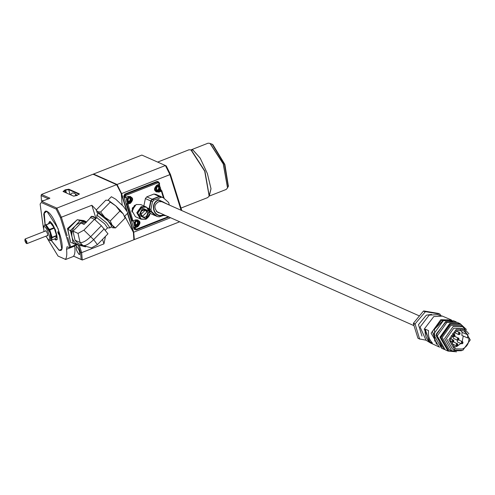 <?xml version="1.0" encoding="UTF-8"?>
<svg xmlns="http://www.w3.org/2000/svg" width="495" height="495" viewBox="0 0 495 495"><rect width="100%" height="100%" fill="white"/><g stroke="black" fill="none" stroke-linecap="round" stroke-linejoin="round"><path stroke-width="0.74" d="M135.667 220.368L135.302 226.153L137.492 226.184L137.858 220.399L135.667 220.368M137.499 226.054C133.471 225.578 132.895 223.74 135.772 220.547C139.8 221.03 140.376 222.868 137.499 226.054M133.44 220.813L134.318 225.714L135.302 226.153M138.08 224.594L136.224 225.324L134.776 224.031L135.184 222.008L137.047 221.277L138.495 222.571L138.08 224.594L137.202 224.204L137.616 222.181L138.495 222.571M137.858 220.399L136.317 219.786M135.345 224.934L137.202 224.204M137.616 222.181L136.738 221.401M26.458 241.777C26.761 244.097 26.272 243.862 25.004 241.065C24.701 238.745 25.189 238.986 26.458 241.777M133.446 227.329L134.269 227.694L134.652 228.919L133.898 228.585M126.107 203.909L126.93 204.274L132.202 221.117L131.379 220.751M123.725 196.131L124.48 196.465L124.864 197.691L124.041 197.326M168.931 217.014L136.521 229.822L135.426 229.804L134.652 228.919L135.667 228.752L135.333 227.681L134.269 227.694M156.655 181.572L158.815 183.224L159.291 184.369L159.668 184.035L159.285 182.81L158.505 181.931L157.416 181.912L125.439 194.461L124.678 194.12M164.173 198.421L161.729 190.618L160.906 190.253L160.634 189.393M159.6 186.083L159.087 184.449M126.93 204.274L130.371 203.327C133.972 199.337 133.254 197.041 128.217 196.435L125.835 197.369L125.501 196.298L124.48 196.465L125.439 194.461L125.953 195.346L157.93 182.797M132.202 221.117L135.55 219.984L138.025 220.021L137.61 226.568L135.079 227.558M133.495 227.31L135.946 226.351M138.284 220.64L137.48 219.842M127.995 204.256L133.019 220.98M128.607 202.925L126.157 203.891M127.741 204.138L130.272 203.148L129.226 202.684M130.946 197.22L130.142 196.416M130.371 203.327L130.68 196.602L128.205 196.565L124.864 197.691M136.521 229.822L136.552 229.179L135.667 228.752M136.552 229.179L168.529 216.631L168.498 217.274M161.729 190.618L158.827 191.942L156.352 191.905L156.76 185.359L159.291 184.369L159.91 186.355M160.003 190.612L160.906 190.253M155.851 191.627L156.983 191.683M163.375 197.79L161.351 190.952M125.501 196.298L125.953 195.346M159.149 184.295L156.767 185.229C153.172 189.22 153.889 191.516 158.926 192.122L161.308 191.188M135.333 227.681L137.715 226.747C141.31 222.756 140.592 220.461 135.556 219.86L133.174 220.789M163.641 215.486L165.893 215.665M134.949 205.153L131.917 211.984M165.59 215.529L163.851 215.393M134.312 205.629L131.843 211.198M164.037 214.842L163.449 215.102C154.007 219.341 148.915 203.086 158.654 199.794L168.535 204.701M169.296 205.035L168.647 202.517L163.084 197.561L161.03 197.208L157.936 198.823L153.895 200.011L152.485 201.719L150.913 209.478L151.557 211.538L157.113 216.494L159.173 216.847L164.55 215.071M157.113 216.494L155.294 215.554L150.09 210.889L151.557 211.538M150.913 209.478L149.447 208.828L150.09 210.889M152.485 201.719L151.018 201.069L149.447 208.828M153.895 200.011L152.429 199.361L151.018 201.069M161.03 197.208L159.563 196.558L152.429 199.361M163.084 197.561L159.563 196.558M228.387 186.182L224.866 164.427L212.899 144.658L211.872 144.095M227.688 187.494L228.269 186.504L224.551 164.575L212.33 144.379L210.474 143.612M453.995 332.213L458.512 334.564L458.655 332.355L459.484 332.368L459.478 334.515M462.064 332.38L461.872 335.424L467.521 337.93L467.893 334.83L462.064 332.38M460.536 329.986L462.237 332.324M460.876 343.487L456.792 346.481L452.944 347.113M463.264 336.043L462.194 341.445M452.009 342.051L452.3 343.976L456.248 345.727L456.39 343.518L457.219 343.53L457.213 345.677M453.142 336.47L453.426 338.394L457.38 340.145L457.522 337.936L458.351 337.949L458.345 340.096M457.139 340.04L457.43 341.958L461.377 343.709L461.519 341.507L462.355 341.519L462.342 343.666M467.521 337.93L468.845 337.868C469.211 343.066 467.076 346.772 462.448 348.987L455.542 348.888L450.215 339.669L456.693 330.617L463.598 330.716L467.893 334.83M462.856 350.287L454.973 350.175L448.891 339.644L456.285 329.317L464.168 329.429L470.25 339.954L462.856 350.287M464.168 329.429L461.699 328.334L453.816 328.222L446.416 338.549L452.498 349.08L454.973 350.175M461.489 350.72L451.731 350.819L444.628 338.524L453.259 326.459L462.472 326.595L468.951 333.896M462.472 326.595L460.053 325.524L450.846 325.388L442.208 337.454L449.312 349.748L451.731 350.819M456.47 351.815L448.779 350.961L440.965 337.435L450.462 324.163L460.591 324.312L466.389 329.441M460.294 324.182L449.856 323.897L440.358 337.169L448.476 350.819M456.545 351.815L448.006 351.073L439.968 337.163L449.738 323.513L460.158 323.668L466.439 329.497M460.158 323.668L457.411 322.449L446.997 322.301L437.227 335.944L445.259 349.854L448.006 351.073M453.185 321.373L445.741 322.072L436.411 333.853L441.627 347.447M444.578 349.526L443.891 349.247L435.854 335.338L445.624 321.688L456.718 322.165M456.037 321.843L453.736 320.816L443.316 320.667L433.546 334.317L441.583 348.226L443.891 349.247M443.873 320.463L442.889 320.81L434.48 329.274L434.697 341.154M447.412 319.733L441.299 320.562L432.438 331.322L436.528 344.266M451.681 320.104L440.785 319.677L431.126 333.172L439.071 346.927L439.678 347.181M451.087 319.826L442.375 316.107L433.787 316.577L424.215 329.107L430.464 342.973L439.071 346.927M425.261 329.15L428.528 330.598C427.897 335.499 429.196 339.644 432.426 343.035L429.159 341.587C425.929 338.196 424.63 334.051 425.261 329.15L429.159 341.587M442.375 316.107L437.332 314.678L429.171 315.123L420.082 327.022L426.016 340.195L430.464 342.973M431.603 314.424L426.331 315.179L418.485 324.652L421.988 336.117M426.077 340.226L419.581 338.933L415.076 323.94L425.422 311.671L440.018 314.152L440.668 315.618M440.018 314.152L438.372 313.422L423.776 310.94L425.422 311.671M425.087 311.8L423.442 311.07L413.424 323.21L415.076 323.94M414.996 324.312L413.35 323.582L417.935 338.203L419.581 338.933M419.847 339.168L417.935 338.203M413.424 323.21L413.35 323.582M423.776 310.94L423.442 311.07M70.575 194.82L72.109 192.976L74.238 193.161L77.226 195.414M75.71 194.065L75.543 195.544M90.727 217.045L91 217.775M47 211.241L45.41 211.105L47 211.241M61.844 249.096L60.78 250.266L58.979 250.024M44.216 212.609L46.901 211.452C55.452 214.217 68.285 255.179 58.992 250.031L51.35 240.446L51.796 239.92L50.335 231.765L45.862 224.798L45.175 224.718L44.216 212.609L45.41 211.105L44.253 212.504M70.216 194.665L68.638 189.628L79.07 194.25L79.268 193.83L68.842 189.208L68.638 189.628L65.588 190.136L65.383 189.783L68.842 189.208M89.626 218.679L91.191 216.798L93.666 216.532L94.885 217.924L95.288 219.211M45.088 224.755L43.709 213.859L46.808 211.148L58.15 228.696L61.819 249.164L59.084 250.34L51.257 240.477M89.391 218.926L91.21 216.538L91.952 216.247L95.294 217.856L95.615 218.877M95.993 218.487L91.853 205.27L61.361 217.231L67.147 235.688M67.679 237.377L70.649 246.869L76.236 244.672M79.324 245.235L81.638 252.629L103.95 243.874L102.539 239.363M63.026 191.472L73.47 196.107L76.929 195.525L79.268 193.83L79.386 194.195M43.418 228.17L40.126 204.113L41.258 202.492L56.195 209.113L60.402 217.583L69.869 247.803L67.029 246.745L66.534 249.288C67.11 254.356 66.732 257.703 65.402 259.331L58.051 256.07L47.712 239.11M77.257 244.907L69.869 247.803L70.649 246.869M122.16 205.091L121.3 193.712L116.616 184.654L56.826 208.117L61.361 217.231L60.402 217.583M78.049 244.592L80.567 252.617L81.638 252.629L82.275 260.017L133.885 239.766L133.396 232.316L124.746 216.173M91.853 205.27L96.346 209.899M105.454 236.369L103.95 243.874M80.567 252.617L81.168 259.485L82.275 260.017L73.842 256.274L65.662 259.485L58.051 256.07M63.044 191.478L65.383 189.783M116.616 184.654L93.072 174.215L41.462 194.467L49.896 198.204L41.716 201.416L56.826 208.117L56.195 209.113M63.434 191.67L65.588 190.136L66.485 193.007M41.258 202.492L40.126 204.113M73.842 256.274L73.582 256.125C74.912 254.492 75.29 251.144 74.714 246.077L66.534 249.288M133.396 232.316L127.463 213.382M126.33 209.762L121.3 193.712M79.231 254.603C76.453 251.002 75.593 248.249 76.638 246.337C79.41 249.944 80.277 252.697 79.231 254.603L79.584 254.628M76.298 246.306L76.638 246.337M73.582 256.125L81.168 259.485M41.462 194.467L41.091 195.581L48.671 198.94M42.36 201.162L42.688 200.432L43.424 200.747M41.561 201.533L41.091 195.581M72.035 237.012L71.169 229.829M70.395 241.473L67.506 228.511L77.109 219.836M77.449 219.774L83.828 220.56L86.495 221.896M70.049 240.242L68.075 231.245M69.015 227.972L75.642 221.154M79.095 220.188L84.942 221.055M78.693 245.068L73.953 243.757M108.009 200.19L111.381 196.732L115.793 199.256L123.502 206.502L127.958 212.875L124.598 216.327M108.362 200.271L115.787 205.871L120.013 210.084L123.212 213.84L125.105 218.066L115.483 227.947L112.557 227.7L111.066 226.828M86.043 246.411L85.542 246.85L79.664 245.328L70.667 242.42L67.796 229.42L77.239 219.718L86.291 222.106M97.88 213.988L96.203 210.053L105.825 200.172L108.751 200.419L110.249 202.133L115.787 205.871L119.895 211.08L123.212 213.84L124.926 217.429M108.3 200.258L108.751 200.419M77.239 219.718L86.241 222.626C82.17 221.692 78.544 222.756 75.358 225.831L79.794 220.857M67.796 229.42L70.352 230.552L75.358 225.831C72.363 229.105 71.268 232.885 72.072 237.179L70.352 230.552M73.223 243.552L72.072 237.179C73.149 241.393 75.679 244.109 79.664 245.328L83.191 245.65M119.895 211.08L110.267 220.962L112.161 225.188C113.776 227.409 113.912 228.245 112.557 227.7L112.965 227.849M110.249 202.133L100.627 212.015L104.736 217.225L112.161 225.188L115.483 227.947M96.203 210.053L97.701 211.767L104.736 217.225L110.267 220.962M96.816 212.145L97.701 211.767L100.627 212.015M96.859 217.596L96.859 215.034L98.536 213.314L108.176 221.086L111.722 226.153L110.045 227.873L107.483 227.941M96.859 215.034L106.505 222.806L110.045 227.873M80.945 223.01L84.063 224.39L90.659 217.621L94.458 219.31L83.903 230.15L78.037 233.38L80.048 242.476L82.919 245.557L77.894 243.33L75.023 240.248L73.013 231.153L80.945 223.01L84.49 223.957M96.859 217.695L104.674 223.808L107.533 227.892L105.28 230.2M78.037 233.38L73.013 231.153M94.458 219.31L101.357 225.714L90.802 236.554C86.18 240.997 82.591 242.971 80.048 242.476L75.023 240.248M91.538 247.865L97.404 244.635L107.966 233.795L101.357 225.714M97.404 244.635L93.673 239.636C89.05 244.078 85.462 246.052 82.919 245.557L91.668 247.915M83.903 230.15L93.673 239.636L104.228 228.795M161.389 196.843L159.235 196.416L152.101 199.213L150.69 200.927L149.119 208.68L149.762 210.746L155.554 215.764M159.235 196.416L153.908 194.052L155.968 194.405L161.29 196.763M153.908 194.052L146.78 196.855L152.101 199.213M146.78 196.855L145.369 198.563L150.69 200.927M145.369 198.563L143.791 206.322M148.104 208.234L149.119 208.68M149.997 213.339L155.319 215.702M57.247 239.302L56.814 239.722L55.83 239.524M48.504 223.647L50.075 221.432L55.428 229.767L57.173 239.524L55.873 240.081L54.512 238.967M57.779 231.827L58.546 234.277L57.68 231.821M61.863 249.047L60.78 250.266L59.19 250.124M49.085 222.342L49.673 221.531L50.28 221.543M50.1 240.551L50.824 240.65L50.199 233.003L45.293 224.978L44.21 225.442L43.572 227.063L44.488 226.667C47.409 227.613 51.789 241.591 48.615 239.834L45.818 236.208M44.006 231.58L43.572 227.063M47.13 235.694L47.372 235.861C48.034 234.655 47.489 232.916 45.732 230.639L45.317 231.066M47.372 235.861L47.681 235.806M51.851 239.759L51.944 236.746L49.964 230.429L46.109 224.916L50.595 222.979L54.029 227.669L49.791 229.333L49.327 229.086M49.964 230.429L49.791 229.333M52.074 237.86L52.377 237.588L51.944 236.746M50.595 222.979L46.357 224.643M50.026 229.829L54.264 228.164L54.029 227.669M54.264 228.164L56.566 235.509L52.328 237.173M52.377 237.588L56.616 235.923L56.566 235.509M56.616 235.923L55.483 238.59L51.245 240.248M48.813 223.523L49.005 222.552L50.218 222.032C54.079 223.282 59.876 241.777 55.675 239.45L54.827 238.844M57.265 239.246L56.807 239.704L55.966 239.592M49.092 222.366L49.679 221.543L50.329 221.574M140.469 214.793C144.491 218.759 146.972 217.788 147.906 211.872C143.878 207.912 141.397 208.884 140.469 214.793M145.839 218.617L139.052 215.35L142.529 208.055L149.317 211.322L145.839 218.617M146.285 207.12L141.465 206.922L137.202 212.881L140.988 219.062M132.839 207.374L132.153 208.933M146.582 207.238L145.716 206.768L141.112 206.7L136.793 212.732L140.345 218.883L141.279 219.198M145.679 206.749L140.778 204.577L136.175 204.509L131.856 210.542L135.407 216.692L140.32 218.87M170.453 174.401L166.246 165.93L165.392 165.516L169.927 174.63L170.453 174.401L181.795 210.579M116.808 184.883L117.061 184.48L93.518 174.042L93.363 174.488M179.697 221.785L134.331 239.586L133.693 232.204L133.26 232.198M126.899 210.524L121.597 193.595L121.213 193.737M170.558 217.732L133.693 232.204L127.716 213.122M181.096 210.27L169.927 174.63L121.597 193.595L117.061 184.48L165.392 165.516L141.848 155.077L93.518 174.042M227.57 187.803L223.344 163.876L210.171 143.463M135.209 229.711L133.916 228.659L123.75 196.206L124.759 194.09L156.729 181.541L158.289 181.832M160.726 188.966L161.166 190.371M190.928 149.923L208.061 143.185L209.942 143.352L223.233 163.919L227.533 187.902L226.209 189.443L209.063 196.156M191.107 149.843L192.982 150.004L200.203 158.115L207.405 173.603L211.025 188.774L209.255 196.094M209.107 196.063L210.988 188.719L207.386 173.597L200.203 158.165L193.007 150.084L191.014 149.966M209.212 195.772L204.911 171.109L191.355 150.127M157.651 162.082L189.016 149.768L190.959 149.942L204.701 171.196L209.138 195.977L207.776 197.567L181.009 208.067M128.329 196.948L127.964 202.733L130.148 202.764L130.513 196.979L128.329 196.948M130.16 202.634C126.126 202.152 125.551 200.314 128.428 197.128C132.462 197.604 133.037 199.442 130.16 202.634M126.101 197.394L126.974 202.294L127.964 202.733M130.742 201.174L128.886 201.904L127.438 200.611L127.846 198.588L129.702 197.858L131.15 199.151L130.742 201.174L129.863 200.784L130.278 198.761L131.15 199.151M130.513 196.979L128.978 196.367M128.007 201.514L129.863 200.784M130.278 198.761L129.399 197.981M158.703 191.559L159.068 185.774L156.884 185.743L156.519 191.528L158.703 191.559M156.983 185.922C161.011 186.405 161.593 188.236 158.709 191.429C154.681 190.946 154.106 189.115 156.983 185.922M159.068 185.774L157.354 185.13M156.401 187.382L158.258 186.652L159.706 187.945L159.297 189.969L157.441 190.699L155.987 189.406L156.401 187.382M155.028 190.798L156.519 191.528M159.706 187.945L157.954 186.776M156.562 190.309L158.419 189.579L159.297 189.969M158.419 189.579L158.827 187.556M164.427 215.127L164.792 215.177M26.513 243.429L26.934 243.62L26.866 241.715L25.121 238.992L24.936 239.419M136.571 226.104L137.715 226.747M158.815 183.224L159.285 182.81M158.926 192.122L157.781 191.478M160.003 213.054L157.973 212.609C153.642 208.222 153.92 204.571 158.815 201.663L162.812 201.706L164.501 202.913M158.914 201.558L162.812 201.706M168.151 204.528L158.746 200.104C149.397 203.259 154.285 218.864 163.356 214.799L163.653 214.675M459.267 333.42L459.391 333.803L459.267 333.42M459.348 334.577L458.512 334.564L459.422 334.583L460.065 333.995L460.01 332.826L456.105 330.87M457.083 345.739L456.248 345.727L457.157 345.745L457.801 345.157L457.745 343.988L453.568 341.909M453.086 342.169L452.251 342.156L452.387 339.954L453.222 339.966L453.216 342.107M458.215 340.158L457.38 340.145L458.29 340.164L458.933 339.576L458.877 338.407L454.701 336.328M454.218 336.588L453.383 336.575L453.519 334.373L454.354 334.385L454.348 336.532M462.212 343.722L461.377 343.709L462.287 343.728L462.93 343.14L462.875 341.971L458.698 339.898M457.126 344.966L457.003 344.582L457.126 344.966M453.123 341.395L453.005 341.018L453.123 341.395M458.259 339.384L458.135 339.001L458.259 339.384M454.255 335.82L454.138 335.437L454.255 335.82M462.256 342.955L462.138 342.571L462.256 342.955M91.804 216.556L95.294 217.856M64.635 190.074L65.513 192.58M140.939 214.378L145.252 210.183L146.885 212.046L142.566 216.241L140.97 214.483M145.914 219.217L150.072 213.246L146.563 207.232L142.016 207.164L137.752 213.122L141.261 219.192L145.808 219.26M47.786 235.434L26.934 243.62L24.985 241.046L25.121 238.992L45.973 230.812M73.91 196.187L76.843 195.036M134.324 229.315L135.426 229.804M157.41 181.442L158.505 181.931M212.157 144.218L211.569 143.94M228.511 185.897L228.275 186.504M450.24 341.265L452.251 342.156L453.16 342.175L453.797 341.587L453.748 340.418L453.222 339.966L450.32 338.679M451.292 335.647L453.383 336.575L454.292 336.594L454.93 336.006L454.88 334.837L452.609 333.605M459.985 324.046L460.591 324.312M448.173 350.695L448.779 350.961M74.714 244.134L73.73 243.695M94.842 219.662L96.909 217.546M160.826 201.279L419.426 315.934M156.333 211.427L414.006 325.673M48.578 239.815L50.144 240.57M50.83 240.65L51.35 240.446M44.655 224.922L45.175 224.718M55.626 239.431L56.015 239.617M49.005 222.552L49.16 222.15M142.566 216.241L140.982 214.422C140.32 211.544 141.743 210.128 145.252 210.183M140.71 218.951L145.87 219.266C151.21 215.344 151.445 211.334 146.563 207.232L146.013 206.99M191.491 150.195L191.101 150.004M209.298 195.575L209.138 195.977"/></g></svg>
